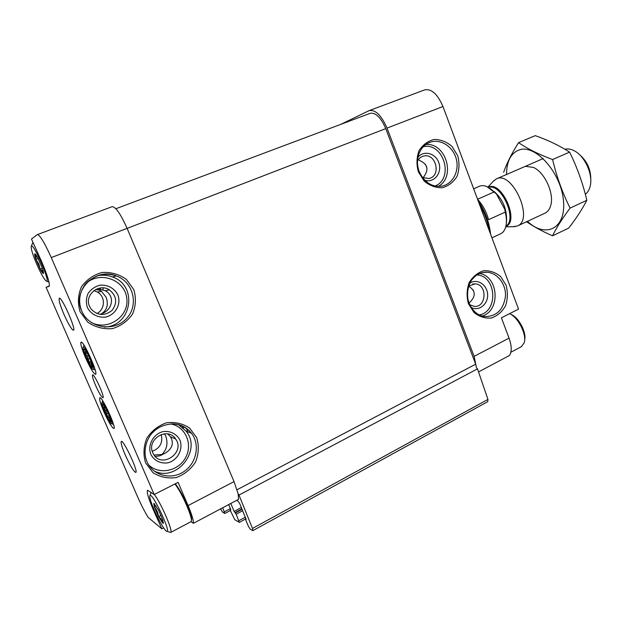 <?xml version="1.0" encoding="UTF-8"?>
<svg xmlns="http://www.w3.org/2000/svg" width="622" height="622" viewBox="0 0 622 622"><rect width="100%" height="100%" fill="white"/><g stroke="black" fill="none" stroke-linecap="round" stroke-linejoin="round"><path stroke-width="0.93" d="M162.824 523.211L158.54 516.625L154.279 506.829L153.766 503.431L158.517 510.087L162.847 520.054L163.306 523.366L162.824 523.211M154.194 509.993C158.975 521.112 165.973 532.681 167.201 531.359C170.374 530.333 152.312 492.647 150.003 495.431C149.194 496.675 150.594 501.526 154.194 509.993M154.342 506.969C156.69 509.643 158.066 512.816 158.486 516.485M154.824 504.131L154.279 506.782M158.602 516.719C160.942 518.336 162.326 520.482 162.762 523.164M43.369 273.486L43.338 273.493C42.817 273.517 41.775 272.071 40.228 269.171L35.897 259.242C34.801 256.093 34.435 254.312 34.778 253.885L34.809 253.869C35.298 253.776 36.333 255.191 37.911 258.13L42.312 268.23C43.4 271.394 43.75 273.144 43.369 273.486M36.97 264.754C41.775 275.406 45.064 280.926 46.829 281.3C49.931 280.779 33.751 243.684 31.388 245.954C30.564 247.735 32.422 254.001 36.97 264.754M35.967 259.452L38.797 263.922L40.127 268.968M34.778 253.885L36.092 256.28L35.897 259.242M40.228 269.171L42.529 271.029L43.338 273.493M103.928 411.842C108.695 422.315 112.03 427.874 113.927 428.519C116.711 427.99 101.728 395.491 99.8 397.87C99.139 399.153 100.515 403.81 103.928 411.842M85.517 357.743C90.276 368.247 93.619 373.775 95.539 374.32C98.579 373.791 83.169 339.705 81.008 342.193C80.254 343.678 81.754 348.856 85.517 357.743M95.679 385.624C99.162 393.291 101.596 397.326 102.972 397.722C105.04 397.248 94.07 373.239 92.554 374.918C92.025 375.89 93.067 379.451 95.679 385.624M64.004 314.468C68.544 324.505 71.709 329.761 73.482 330.235C76.475 329.8 61.415 295.916 59.277 298.303C58.538 299.866 60.109 305.254 64.004 314.468M125.224 454.876C130.223 465.831 133.746 471.686 135.79 472.425C138.605 471.81 123.218 438.984 121.282 441.464C120.621 442.677 121.935 447.148 125.224 454.876M51.276 257.586C44.543 242.681 39.917 235.015 37.382 234.603L31.473 239.035L41.915 262.274C47.777 276.222 50.164 284.262 49.076 286.4L46.075 287.278L137.719 497.079C141.28 505.134 144.786 511.929 148.246 517.457L161.875 528.856L152.965 509.029C148.339 498.16 146.528 491.893 147.538 490.237L154.186 494.521L51.276 257.586L127.098 228.344L234.035 481.607L238.164 493.845L238.545 499.349L193.372 523.335L191.024 521.648M49.356 285.98L46.075 287.278M193.372 523.335C193.582 520.365 191.817 514.448 188.077 505.585L178.086 482.361L154.186 494.521M163.656 527.923L161.875 528.856M340.778 124.361L369.11 110.646C375.431 109.449 381.403 115.272 387.016 128.101L474.119 356.359L476.514 367.921L475.69 364.181L385.757 128.622C380.851 117.402 375.626 112.318 370.09 113.36L115.894 208.735M478.621 371.87L509.465 355.496C511.937 351.733 511.797 345.949 509.053 338.143L501.418 317.819L518.53 309.118L442.965 106.517C437.53 94.039 431.404 88.503 424.585 89.918L369.429 110.522M89.576 306.436L91.006 308.947C97.623 315.774 104.651 316.233 112.1 310.331C117.605 302.712 116.711 295.901 109.425 289.914C98.999 282.738 84.009 295.053 89.576 306.436M99.994 314.405L102.412 313.434C113.056 309.266 114.775 295.357 105.095 290.692L97.537 288.67M101.394 313.838C107.07 310.145 108.663 304.625 106.175 297.277L101.479 291.345L99.738 290.311L95.671 289.487M96.931 313.566C105.273 309.359 105.592 296.616 97.491 292.068L93.945 290.575M102.84 289.728L103.33 287.916M100.507 288.919L99.738 290.311M422.431 177.503L428.752 178.522C441.814 176.43 436.006 152.297 423.341 156.153C420.783 156.876 418.824 158.486 417.471 160.989M423.022 177.799C429.203 169.977 428.014 164.192 419.469 160.437L418.373 159.559M425.386 164.286L426.925 168.002M152.81 452.824L153.144 453.539C160.701 469.377 185.83 452.964 175.699 439.054C168.018 426.249 146.193 439.14 152.81 452.824M155.275 456.501L159.901 455.794L165.071 453.244C172.317 448.789 174.121 443.284 170.49 436.745L167.676 433.907M154.046 455.032L161.977 454.464C166.929 449.426 168.189 443.307 165.755 436.108L164.472 433.783M152.281 451.339C160.126 448.104 163.104 442.491 161.207 434.49M469.812 304.764L473.801 306.296C486.513 308.349 487.842 284.238 475.06 283.857L468.794 285.988M469.105 303.046C476.032 296.523 475.9 290.917 468.716 286.213M222.715 507.754L224.814 513.477L222.668 512.225L220.546 508.905M237.06 489.747L475.69 364.181M238.164 493.845L238.988 495.065L477.486 368.877L476.514 367.921M477.486 368.877L487.959 399.41L487.718 401.68L252.843 530.652L250.168 529.143L248.481 526.476L245.682 519.852L245.496 518.958L246.188 519.183M238.988 495.065L252.485 528.451L252.843 530.652M236.57 500.399L238.179 501.285L239.859 503.921L246.055 519.253M230.785 503.47L234.144 511.393L241.375 507.513M228.663 504.597L230.676 509.34L230.459 510.794L234.727 519.642L239.299 522.379L236.197 514.215L234.144 511.393M37.491 234.564L112.123 206.675C115.63 206.683 120.621 213.906 127.098 228.344M490.579 234.175C489.343 222.489 485.176 211.309 478.061 200.626M489.561 231.454C487.936 222.155 484.577 213.152 479.484 204.436M471.313 307.532C479.049 311.606 488.293 304.072 487.609 294.416C487.236 284.752 477.229 278.228 469.983 283.072M424.702 180.178C433.713 183.373 442.18 173.32 439.023 163.368C436.216 153.3 423.621 149.692 417.875 157.475M150.866 454.394C154.17 460.778 161.051 464.066 168.259 462.752C177.799 460 183.381 449.115 179.937 440.143C176.718 433.829 169.946 430.471 162.731 431.676C153.129 434.28 147.328 445.298 150.866 454.394M87.352 307.501C90.796 314.18 98.004 317.951 105.561 317.08C115.568 314.887 121.445 304.205 117.861 294.89C114.502 288.281 107.419 284.448 99.854 285.21C94.948 286.555 91.037 289.284 88.106 293.382C86.131 298 85.875 302.704 87.352 307.501M472.93 289.697L473.614 290.948M153.634 508.687L152.965 509.029M175.272 483.792C178.973 488.425 182.922 495.47 187.113 504.94C190.814 513.788 192.229 519.051 191.351 520.738M524.649 339.869C526.663 332.272 518.538 317.111 511.09 314.475M521.267 346.749L524.214 342.8C526.974 334.722 518.165 317.204 509.589 313.667M190.853 521.757L191.001 521.671C194.002 520.583 181.865 492.196 174.86 484.002M169.557 532.098L170.669 532.448C173.491 531.88 161.067 502.996 154.295 494.467M151.029 492.259L150.936 492.834M153.898 503.392L154.816 505.686M33.137 242.751L32.461 243.513M42.327 268.276L40.181 269.108M38.09 258.48L35.913 259.32M161.012 515.343L158.54 516.625M156.099 505.888L154.279 506.829M506.23 224.332C506.977 219.955 506.495 214.963 504.792 209.357L496.387 193.877L490.175 188.388M496.387 193.877L486.824 186.553C483.963 185.41 481.436 185.348 479.243 186.359L473.653 188.793M500.477 233.849L500.858 233.67C503.011 232.574 504.574 230.529 505.538 227.535C506.821 223.29 506.72 218.143 505.251 212.102L504.792 209.357M505.251 212.102L488.558 219.683C486.357 211.659 482.695 204.863 477.572 199.304M494.28 191.887L477.556 199.265M590.768 180.644C591.149 169.892 587.222 161.067 578.989 154.178M585.325 194.251C587.782 192.431 589.438 189.601 590.278 185.745C593.061 174.207 584.766 156.044 574.339 150.843C570.965 149.062 567.824 148.534 564.924 149.257M513.204 226.688L517.621 225.887C534.368 219.247 511.859 169.969 496.201 178.988L493.339 181.235M506.557 174.487C506.603 161.184 510.919 152.958 519.518 149.816C535.783 144.195 561.324 173.134 563.501 200.976C566.16 228.865 545.44 238.584 527.464 221.315M525.551 166.346L533.427 167.419C544.654 172.185 554.373 193.442 550.758 205.353C549.669 209.342 547.679 211.978 544.794 213.268M526.57 221.735C533.948 226.797 542.602 231.493 552.538 235.824C556.348 227.839 562.202 218.602 570.11 208.113C562.545 193.069 556.706 176.881 552.593 159.551C538.986 154.497 527.643 148.86 518.569 142.648C511.595 153.704 506.627 163.578 503.657 172.271M518.569 142.648L535.247 135.643C548.068 140.16 559.52 145.649 569.589 152.118C577.107 167.256 582.853 183.311 586.841 200.284C582.293 209.116 576.252 218.384 568.71 228.087L552.538 235.824M552.593 159.551L569.589 152.118M570.11 208.113L586.841 200.284M102.226 402.613C104.333 403.025 113.492 423.395 111.742 423.784C110.351 425.316 100.103 403.079 101.985 402.605L102.226 402.613M103.073 404.572C104.815 404.938 112.318 421.654 110.825 421.84C109.643 422.952 101.402 405.077 102.863 404.572L103.073 404.572M105.437 407.768L104.053 408.405L104.317 405.964M104.053 408.405L105.763 410.777L106.79 410.302M109.231 415.675L107.559 416.445L105.763 410.777M107.559 416.445L109.138 417.712L109.884 417.362M110.879 420.674L110.685 421.141L109.138 417.712M106.976 413.56L108.104 413.039M104.48 407.029L104.885 406.842M83.402 347.146C85.416 346.843 95.236 368.916 93.292 369.359C91.745 370.976 81.202 347.667 83.255 347.169L83.402 347.146M84.297 349.199C85.968 348.989 94.008 367.112 92.344 367.33C91.037 368.488 82.57 349.766 84.157 349.222L84.297 349.199M87.088 352.962L85.478 353.661L85.587 350.513M85.478 353.661L87.274 356.165L88.472 355.644M90.952 361.32L89.156 362.113L87.274 356.165M89.156 362.113L90.765 363.326L91.558 362.976M92.491 366.055L92.289 366.638L90.765 363.326M88.549 359.096L89.817 358.544M85.875 352.091L86.442 351.842M80.114 311.809L87.803 322.173C95.197 327.195 103.361 329.349 112.271 328.634C120.808 326.099 127.557 321.24 132.54 314.056C135.876 306.04 136.288 297.884 133.769 289.603L126.359 279.364C119.183 274.279 111.144 271.977 102.226 272.467C93.58 274.8 86.66 279.589 81.451 286.82C77.937 294.991 77.493 303.318 80.114 311.809M145.626 462.908L152.981 472.65C160.041 477.144 167.823 478.769 176.321 477.517C184.446 474.5 190.868 469.299 195.596 461.913C198.76 453.803 199.133 445.741 196.707 437.732L189.617 428.091C182.759 423.52 175.085 421.747 166.595 422.781C158.361 425.619 151.776 430.758 146.839 438.199C143.511 446.472 143.114 454.705 145.626 462.908M188.077 505.585L234.035 481.607M474.119 356.359L509.053 338.143M387.016 128.101L442.965 106.517M418.365 171.82L424.142 181.01C429.639 185.651 435.672 187.891 442.234 187.735C448.501 186.009 453.43 182.207 457.022 176.345C459.401 169.674 459.604 162.746 457.644 155.57L452.046 146.481C446.689 141.808 440.726 139.468 434.164 139.46C427.827 141.031 422.789 144.77 419.049 150.664C416.569 157.436 416.343 164.488 418.365 171.82M468.459 303.777L474.011 312.493C479.298 316.738 485.082 318.573 491.372 318.005C497.375 315.906 502.094 311.847 505.531 305.822C507.785 299.073 507.972 292.216 506.075 285.234L500.687 276.611C495.532 272.319 489.809 270.383 483.519 270.788C477.447 272.747 472.634 276.759 469.066 282.816C466.702 289.665 466.5 296.655 468.459 303.777M127.113 228.383L385.757 128.622M252.485 528.451L487.959 399.41M245.589 518.973L246.094 518.701M234.945 512.668L241.966 508.905M235.388 512.932L242.137 509.309M236.197 514.215L242.728 510.701M238.926 520.645L245.441 517.123M230.35 509.947L230.809 509.698M224.441 511.805L230.373 508.641M479.235 314.919C498.58 311.793 496.589 275.989 477.035 274.924M482.066 316.054C500.718 310.961 498.805 276.58 479.717 273.501M482.314 272.654L486.769 272.242C481.179 272.102 476.405 274.403 472.448 279.138C469.089 282.357 465.404 294.183 469.159 303.194C472.339 310.806 477.393 315.261 484.32 316.567C496.364 316.73 503.416 309.974 505.461 296.297C506.199 284.137 497.351 272.638 486.769 272.242L483.053 272.498M435.05 186.048C454.402 178.506 443.579 142.073 423.248 146.699M438.269 186.429C456.175 176.928 445.927 142.376 425.72 144.545M430.898 141.995C424.025 144.32 419.679 149.529 417.852 157.615C417.051 162.264 417.486 166.875 419.166 171.439C424.103 182.215 431.567 187.136 441.558 186.203C452.388 184.431 459.409 171.625 456.4 159.457C453.578 147.251 441.433 138.815 430.898 141.995L429.11 142.632M148.72 464.976C159.318 475.309 178.872 471.048 185.776 457.279C193.069 443.704 185.115 426.218 170.482 423.916M153.992 470.916C176.578 482.594 202.173 450.134 186.087 431.116L178.366 424.569M147.087 461.889L147.087 461.889C152.965 475.589 171.112 480.238 183.778 471.67C196.591 463.359 200.3 444.668 191.514 433.27C187.012 427.539 181.049 424.406 173.616 423.87M91.387 322.569C108.22 331.207 129.493 316.17 126.756 298.132C124.843 279.986 100.422 270.671 86.302 283.204M104.239 327.04C131.81 326.628 138.341 285.475 112.411 276.953C107.598 275.157 102.653 274.745 97.568 275.702C102.646 274.745 107.598 275.165 112.411 276.953L116.446 275.966C95.734 266.838 71.732 290.521 81.723 311.039L81.933 311.529C89.381 328.432 114.137 332.101 126.383 318.651C139.079 305.643 133.676 282.279 116.446 275.966C110.817 274.038 105.079 273.773 99.24 275.181C91.209 278.446 86.131 282.1 84.024 286.151C79.095 294.082 78.333 302.378 81.723 311.039L81.933 311.529M183.428 428.177L182.223 425.891M506.572 219.496C506.611 208.214 502.421 198.838 494 191.358M505.849 226.416C520 221.611 501.371 179.898 488.363 187.284M505.927 226.097C517.722 219.722 501.262 182.868 488.651 187.44M154.816 504.123L153.766 503.431M163.399 522.2L163.306 523.366M105.095 290.692L109.425 289.914M97.491 292.068L101.479 291.345M422.291 156.503L423.341 156.153M170.49 436.745L175.699 439.054M163.951 433.845L164.744 434.195M472.681 284.029L475.06 283.857M245.496 518.958L246.071 518.647M239.299 522.379L245.457 519.036M230.272 509.931L230.793 509.651M224.814 513.477L230.35 510.522M178.351 424.577L186.087 431.116L191.514 433.27C186.662 427.516 180.38 424.375 172.675 423.846C161.23 424.795 156.27 429.001 152.95 432.29C146.551 438.238 142.438 451.658 147.033 461.765M122.091 441.737L121.282 441.464M136.024 471.779L135.79 472.425M187.86 431.823L186.273 428.185M60.14 298.638L59.277 298.303M73.754 329.582L73.482 330.235M81.902 342.528L81.008 342.193M95.811 373.628L95.539 374.32M100.585 398.15L99.8 397.87M114.168 427.905L113.927 428.519M521.516 346.617L510.88 352.254M190.946 521.71L170.661 532.455M167.201 531.359L170.669 532.448M150.003 495.431L151.115 492.321M31.388 245.954L32.787 242.759M46.829 281.3L49.014 282.163M500.858 233.67L491.932 237.814M543.231 158.556L496.597 178.817M545.199 213.082L517.621 225.887M505.74 226.859L515.086 226.649M487.936 187.059L494.008 180.512M111.742 423.784L113.515 424.391M101.985 402.605L102.684 400.809M103.726 405.163L102.863 404.572M110.918 420.923L110.825 421.84M93.292 369.359L95.213 370.059M83.255 347.169L84.048 345.241M85.136 349.914L84.157 349.222M92.468 366.296L92.344 367.33"/></g></svg>
